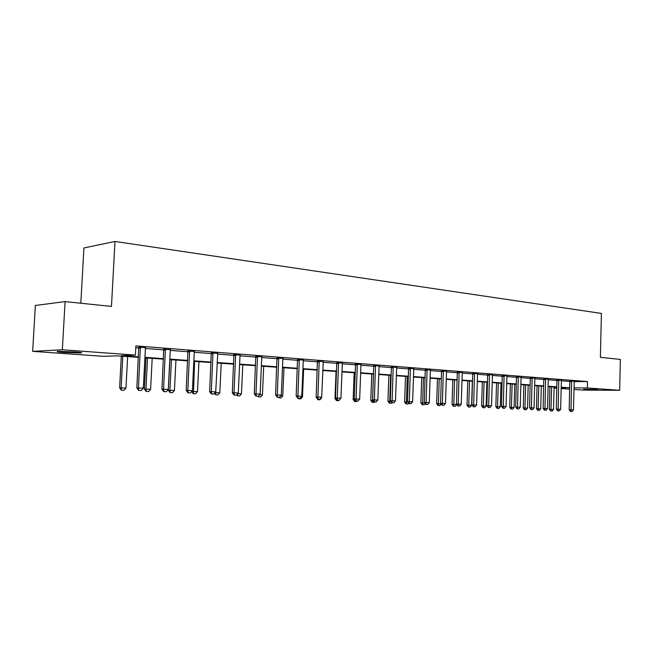 <?xml version="1.0" encoding="UTF-8"?>
<svg xmlns="http://www.w3.org/2000/svg" width="653" height="653" viewBox="0 0 653 653"><rect width="100%" height="100%" fill="white"/><g stroke="black" fill="none" stroke-linecap="round" stroke-linejoin="round"><path stroke-width="0.98" d="M74.72 351.926C81.045 352.416 83.07 352.767 80.801 352.971L64.231 352.432C57.782 351.943 55.717 351.583 58.019 351.371L74.72 351.926M597.96 389.555L583.725 389.229L597.96 389.555M80.817 303.237L83.919 247.969L114.985 241.455L601.405 313.424L600.393 357.338L620.35 359.419L619.681 390.314L583.056 390.078L573.954 389.441M569.702 389.139L561.172 388.535M556.854 388.233L554.079 388.037M138.444 357.362L116.936 355.828L103.729 356.35L32.65 351.355L62.337 349.779L135.408 355.093L121.474 355.648L138.469 356.865M62.337 349.779L65.096 301.596L35.36 305.465L32.65 351.355M170.425 349.665L163.797 349.208M217.678 353.346L211.319 352.922M261.918 356.799L255.805 356.407M303.425 360.04L297.548 359.672M342.45 363.084L336.785 362.741M379.197 365.958L373.736 365.631M413.871 368.659L408.598 368.357M446.636 371.222L441.534 370.937M477.645 373.647L472.715 373.377M507.038 375.948L502.263 375.687M534.946 378.128L530.318 377.883M561.466 380.209L556.976 379.973M135.8 347.706L138.926 347.943M145.652 347.502L145.399 348.465L163.919 349.894M170.498 349.453L170.262 350.392L188.072 351.771M194.512 351.33L194.284 352.261L211.433 353.583M217.522 354.057L234.035 355.346M240.214 354.922L240.002 355.82L255.919 357.044M261.975 356.628L261.763 357.509L277.117 358.693M283.051 358.277L282.847 359.15L297.654 360.293M303.474 359.885L303.278 360.742L317.57 361.844M323.088 362.268L336.883 363.346M342.49 362.937L342.303 363.778L355.632 364.798M361.133 364.407L360.954 365.223L373.834 366.219M379.23 365.827L379.067 366.635L391.506 367.59M396.812 367.198L396.649 367.998L408.688 368.929M413.904 368.545L413.741 369.329L425.389 370.227M430.507 369.843L430.351 370.626L441.624 371.492M446.66 371.116L446.513 371.875L457.426 372.716M462.381 372.349L462.234 373.1L472.796 373.916M477.67 373.549L477.531 374.291L487.767 375.075M492.566 374.716L492.427 375.451L502.345 376.21M507.063 375.85L506.932 376.577L516.547 377.32M521.192 376.961L521.061 377.679L530.391 378.397M534.962 378.038L534.84 378.748L543.884 379.442M548.389 379.091L548.267 379.793L557.05 380.47M561.482 380.119L561.368 380.813L569.889 381.466M574.158 381.589L587.496 381.572L135.897 345.886L135.408 355.093M574.24 381.205L569.816 380.977M548.373 379.181L543.81 378.936M521.176 377.05L516.474 376.797M492.533 374.814L487.685 374.544M462.348 372.455L457.337 372.177M430.482 369.965L425.299 369.663M396.779 367.329L391.416 367.019M361.093 364.537L355.534 364.211M323.235 361.582L317.464 361.231M283.002 358.44L277.003 358.064M240.157 355.101L233.921 354.693M194.447 351.534L187.95 351.094M145.57 347.723L138.795 347.249M65.096 301.596L111.467 306.428L114.985 241.455M587.496 381.572L587.341 387.964L619.681 390.314M561.188 387.841L566.037 387.866L561.196 387.523M556.878 387.213L548.087 386.584M543.712 386.274L534.652 385.629M530.212 385.311L520.874 384.641M516.36 384.323L506.728 383.637M502.149 383.311L492.215 382.601M487.554 382.266L477.31 381.532M472.576 381.197L461.998 380.446M457.19 380.103L446.268 379.32M441.387 378.969L430.098 378.169M425.136 377.809L413.471 376.985M408.427 376.618L396.371 375.761M391.237 375.393L378.773 374.504M373.54 374.136L360.652 373.214M355.33 372.83L341.984 371.884M336.573 371.5L322.753 370.512M317.236 370.12L302.927 369.1M297.311 368.692L282.48 367.639M276.75 367.231L261.38 366.129M255.543 365.713L239.602 364.578M233.643 364.154L217.098 362.97M211.017 362.537L193.843 361.313M187.64 360.872L169.796 359.599M163.462 359.15L144.917 357.828M554.087 387.809L556.862 387.825M573.987 387.898L587.341 387.964M144.942 357.33L163.487 358.66M169.821 359.117L187.664 360.391M193.868 360.84L211.041 362.064M217.123 362.505L233.66 363.688M239.618 364.113L255.56 365.256M261.404 365.68L276.774 366.782M282.504 367.19L297.327 368.251M302.951 368.659L317.252 369.68M322.77 370.08L336.589 371.067M342.001 371.451L355.346 372.414M360.668 372.79L373.557 373.72M378.789 374.087L391.245 374.985M396.387 375.353L408.435 376.218M413.488 376.577L425.144 377.418M430.115 377.769L441.395 378.577M446.285 378.928L457.206 379.711M462.014 380.054L472.592 380.813M477.319 381.156L487.571 381.891M492.223 382.217L502.157 382.936M506.736 383.262L516.368 383.948M520.882 384.274L530.22 384.944M534.66 385.262L543.72 385.915M548.096 386.225L556.887 386.854M561.205 387.164L569.734 387.776M570.82 411.48L572.036 411.545L570.82 411.48L571.008 409.806L569.187 409.757L569.8 380.887M574.256 381.123L573.448 409.929L571.008 409.806L571.628 380.911M572.036 411.545L573.448 409.929M569.187 409.757L570.518 411.48M549.916 386.715L549.328 409.284L553.532 409.447L554.111 387.017M550.626 410.966L552.144 411.039L550.626 410.966L549.328 409.284M551.671 386.837L550.92 410.974M553.532 409.447L552.144 411.039M557.964 410.859L559.213 410.917L557.964 410.859L558.144 409.153L556.315 409.113L556.96 379.883M561.368 380.813L560.641 409.284L558.144 409.153L558.788 379.907M559.213 410.917L560.641 409.284M556.315 409.113L557.662 410.851M544.782 410.215L546.063 410.272L544.782 410.215L544.953 408.492L543.125 408.443L543.794 378.846M548.267 379.793L547.516 408.615L544.953 408.492L545.622 378.879M546.063 410.272L547.516 408.615M543.125 408.443L544.48 410.206M537.06 385.801L536.448 408.639L540.708 408.811L541.313 386.103M537.762 410.345L539.305 410.411L537.762 410.345L536.448 408.639M538.815 385.923L538.056 410.353M540.708 408.811L539.305 410.411M523.886 384.854L523.241 407.978L527.567 408.149L528.195 385.164M524.571 409.709L526.147 409.774L524.571 409.709L523.241 407.978M525.641 384.984L524.865 409.717M527.567 408.149L526.147 409.774M531.273 409.553L532.587 409.619L531.273 409.553L531.42 407.807L529.591 407.766L530.301 377.793M534.84 378.748L534.048 407.937L531.42 407.807L532.13 377.818M532.587 409.619L534.048 407.937M529.591 407.766L530.962 409.545M510.385 383.891L509.715 407.309L514.099 407.48L514.76 384.209M511.054 409.056L512.662 409.121L511.054 409.056L509.715 407.309M512.14 384.021L511.348 409.064M514.099 407.48L512.662 409.121M517.405 408.876L518.751 408.941L517.405 408.876L517.543 407.105L515.715 407.064L516.458 376.708M521.061 377.679L520.237 407.243L517.543 407.105L518.286 376.732M518.751 408.941L520.237 407.243M515.715 407.064L517.103 408.868M496.541 382.911L495.839 406.615L500.296 406.786L500.982 383.221M497.194 408.386L498.835 408.452L497.194 408.386L495.839 406.615M498.288 383.033L497.488 408.386M500.296 406.786L498.835 408.452M503.177 408.182L504.565 408.247L503.177 408.182L503.3 406.386L501.471 406.346L502.247 375.589M506.932 376.577L506.067 406.525L503.3 406.386L504.075 375.614M504.565 408.247L506.067 406.525M501.471 406.346L502.875 408.174M482.338 381.891L481.612 405.905L486.134 406.076L486.852 382.217M482.983 407.692L484.657 407.766L482.983 407.692L481.612 405.905M484.093 382.021L483.277 407.701M486.134 406.076L484.657 407.766M488.575 407.464L489.995 407.537L488.575 407.464L488.681 405.652L486.852 405.611L487.669 374.447M492.427 375.451L491.521 405.791L488.681 405.652L489.497 374.471M489.995 407.537L491.521 405.791M486.852 405.611L488.273 407.456M467.777 380.854L467.009 405.17L471.605 405.35L472.356 381.181M468.397 406.99L470.111 407.064L468.397 406.99L467.009 405.17M469.523 380.977L468.691 406.999M471.605 405.35L470.111 407.064M473.58 406.737L475.041 406.803L473.58 406.737L473.67 404.893L471.841 404.852L472.699 373.271M477.531 374.291L476.584 405.04L473.67 404.893L474.527 373.296M475.041 406.803L476.584 405.04M471.841 404.852L473.278 406.729M452.823 379.785L452.031 404.427L456.7 404.427M453.427 406.264L455.174 406.346L453.427 406.264L452.031 404.427M454.57 379.915L453.721 406.272M456.692 404.607L455.174 406.346M458.177 405.978L459.679 406.052L458.177 405.978L458.243 404.109L456.423 404.076L457.32 372.063M462.234 373.1L461.247 404.264L458.243 404.109L459.141 372.088M459.679 406.052L461.247 404.264M456.423 404.076L457.875 405.978M438.065 405.521L439.853 405.603L438.065 405.521L436.645 403.66L441.004 403.823M437.477 378.691L436.645 403.66M439.216 378.822L438.351 405.529M441.183 404.068L439.853 405.603M442.35 405.211L443.893 405.284L442.35 405.211L442.399 403.309L440.579 403.276L441.518 370.822M446.513 371.875L445.477 403.464L442.399 403.309L443.338 370.855M443.893 405.284L445.477 403.464M440.579 403.276L442.048 405.203M426.083 404.411L427.666 404.493L426.083 404.411L426.107 402.493L424.295 402.452L425.274 369.549M430.351 370.626L429.274 402.648L426.107 402.493L427.095 369.574M427.666 404.493L429.274 402.648M424.295 402.452L425.78 404.411M409.349 403.595L410.974 403.676L409.349 403.595L409.349 401.644L407.545 401.611L408.574 368.235M413.741 369.329L412.614 401.807L409.349 401.644L410.386 368.268M410.974 403.676L412.614 401.807M407.545 401.611L409.047 403.587M392.135 402.754L393.808 402.836L392.135 402.754L392.118 400.771L390.314 400.738L391.392 366.888M396.649 367.998L395.465 400.942L392.118 400.771L393.196 366.921M393.808 402.836L395.465 400.942M390.314 400.738L391.833 402.746M374.422 401.889L376.144 401.979L374.422 401.889L374.373 399.881L372.585 399.848L373.712 365.5M379.067 366.635L377.826 400.052L374.373 399.881L375.508 365.533M376.144 401.979L377.826 400.052M372.585 399.848L374.12 401.881M356.179 400.999L357.958 401.089L356.179 400.999L356.105 398.959L354.326 398.926L355.501 364.072M360.954 365.223L359.664 399.138L356.105 398.959L357.297 364.105M357.958 401.089L359.664 399.138M354.326 398.926L355.877 400.991M337.389 400.085L339.217 400.175L337.389 400.085L337.291 398.004L335.52 397.979L336.752 362.595M342.303 363.778L340.956 398.191L337.291 398.004L338.54 362.627M339.217 400.175L340.956 398.191M335.52 397.979L337.095 400.077M318.027 399.138L319.913 399.228L318.027 399.138L317.897 397.032L316.142 397L317.431 361.076M323.276 361.436L321.676 397.22L317.897 397.032L319.211 361.117M319.913 399.228L321.676 397.22M316.142 397L317.733 399.13M298.062 398.159L300.005 398.257L298.062 398.159L297.907 396.02L296.16 395.996L297.515 359.517M303.278 360.742L301.792 396.216L297.907 396.02L299.278 359.55M300.005 398.257L301.792 396.216M296.16 395.996L297.768 398.159M277.468 397.155L279.476 397.253L277.468 397.155L277.28 394.975L275.55 394.951L276.97 357.901M282.847 359.15L281.296 395.179L277.28 394.975L278.717 357.942M279.476 397.253L281.296 395.179M275.55 394.951L277.182 397.146M422.279 404.754L424.107 404.836L422.279 404.754L420.85 402.868L424.719 403.007M421.716 377.573L420.85 402.868M423.454 377.695L422.573 404.762M425.176 403.611L424.107 404.836M406.068 403.97L407.929 404.052L406.068 403.97L404.615 402.06L407.978 402.175M405.521 376.414L404.615 402.06M407.252 376.536L406.354 403.978M408.721 403.154L407.929 404.052M389.4 403.162L391.31 403.252L389.4 403.162L387.931 401.228L390.747 401.309M388.878 375.23L387.931 401.228M390.608 375.353L389.686 403.17M391.792 402.697L391.31 403.252M372.267 402.338L374.218 402.419L372.267 402.338L370.782 400.371L373.018 400.428M371.769 374.006L370.782 400.371M373.492 374.128L372.553 402.346M374.667 401.913L374.218 402.419M354.636 401.481L356.644 401.571L354.636 401.481L353.142 399.489L354.767 399.514M354.171 372.749L353.142 399.489M354.865 399.636L354.93 401.489M357.101 401.056L356.644 401.571M336.507 400.607L338.556 400.697L336.507 400.607L334.989 398.583L335.985 398.599M336.066 371.459L334.989 398.583M336.744 399.612L336.793 400.607M339.021 400.167L338.556 400.697M321.137 397.832L321.66 397.236M317.84 399.701L319.937 399.799L317.84 399.701L316.623 397.653M316.321 397.236L316.297 397.644M318.084 399.146L318.117 399.709M321.635 397.857L319.937 399.799M301.245 396.836L302.486 396.902L303.645 369.149M298.609 398.771L300.764 398.869L298.609 398.771L298.168 398.175M298.845 398.208L298.894 398.779M302.486 396.902L300.764 398.869M280.741 395.816L282.757 395.914L283.973 367.745M278.798 397.816L281.01 397.914L278.798 397.816L278.349 397.204M279.027 397.244L279.076 397.816M282.757 395.914L281.01 397.914M259.576 394.755L262.424 394.902L263.698 366.3M258.384 396.828L260.653 396.926L258.384 396.828L257.927 396.208M258.564 395.906L258.661 396.828M262.424 394.902L260.653 396.926M256.221 396.118L258.294 396.216L256.221 396.118L255.992 393.906L254.278 393.881L255.772 356.236M261.763 357.509L260.139 394.11L255.992 393.906L257.502 356.277M258.294 396.216L260.139 394.11M254.278 393.881L255.935 396.11M237.716 393.661L241.455 393.849L242.785 364.807M237.325 395.808L239.651 395.906L237.325 395.808L236.647 394.885M237.398 394.037L237.602 395.808M241.455 393.849L239.651 395.906M234.28 395.049L236.419 395.147L234.28 395.049L234.011 392.796L232.321 392.771L233.88 354.514M240.002 355.82L238.296 393.008L234.011 392.796L235.602 354.555M236.419 395.147L238.296 393.008M232.321 392.771L233.994 395.041M215.131 392.551L219.824 392.771L221.212 363.264M215.604 394.755L217.988 394.861L215.604 394.755L214.502 393.269M215.612 392.004L215.874 394.755M219.824 392.771L217.988 394.861M211.613 393.939L213.825 394.045L211.613 393.939L211.303 391.645L209.629 391.629L211.278 352.734M217.743 353.159L215.727 391.873L211.303 391.645L212.976 352.783M213.825 394.045L215.727 391.873M209.629 391.629L211.327 393.93M191.77 391.416L197.492 391.653L198.945 361.68M193.174 393.669L195.631 393.775L193.174 393.669L191.639 391.571M194.586 361.37L193.443 393.669M197.492 391.653L195.631 393.775M188.178 392.796L190.464 392.902L188.178 392.796L187.835 390.461L186.187 390.445L187.909 350.898M194.284 352.261L192.406 390.698L187.835 390.461L189.582 350.947M190.464 392.902L192.406 390.698M186.187 390.445L187.909 392.788M169.886 359.607L168.343 390.257L174.433 390.502L175.951 360.04M170.017 392.551L172.539 392.657L170.017 392.551L168.343 390.257M171.445 359.713L169.911 390.274L170.278 392.551M174.433 390.502L172.539 392.657M163.952 391.612L166.319 391.727L163.952 391.612L163.56 389.237L161.936 389.221L163.748 348.996M170.262 350.392L168.294 389.474L163.56 389.237L165.397 349.053M166.319 391.727L168.294 389.474M161.936 389.221L163.683 391.604M146.003 357.901L144.386 389.066L150.606 389.31L152.198 358.342M146.084 391.392L148.672 391.506L146.084 391.392L144.386 389.066M147.537 358.015L145.929 389.074L146.337 391.392M150.606 389.31L148.672 391.506M138.877 390.388L141.326 390.502L138.877 390.388L138.436 387.972L136.844 387.955L138.746 347.021M145.399 348.465L143.334 388.217L138.436 387.972L140.371 347.086M141.326 390.502L143.334 388.217M136.844 387.955L138.616 390.38M121.311 356.138L119.621 387.825L125.964 388.078L127.637 356.595M121.336 390.192L124.005 390.314L121.336 390.192L119.621 387.825M122.821 356.244L121.132 387.841L121.589 390.192M125.964 388.078L124.005 390.314M571.677 381.221L569.857 381.23M571.71 381.613L569.889 381.613M558.846 380.226L557.017 380.226M558.87 380.617L557.05 380.617M545.679 379.197L543.859 379.197M545.712 379.597L543.892 379.597M532.187 378.136L530.367 378.144M532.219 378.544L530.391 378.552M518.343 377.059L516.523 377.067M518.376 377.467L516.547 377.475M504.14 375.948L502.32 375.957M504.173 376.365L502.345 376.373M489.562 374.806L487.734 374.822M489.587 375.23L487.767 375.238M474.584 373.638L472.764 373.655M474.617 374.063L472.796 374.079M459.206 372.439L457.394 372.455M459.239 372.871L457.426 372.887M443.403 371.198L441.591 371.222M443.436 371.639L441.624 371.663M427.16 369.933L425.356 369.957M427.193 370.373L425.389 370.398M410.459 368.627L408.656 368.651M410.492 369.076L408.688 369.1M393.269 367.28L391.474 367.312M393.31 367.745L391.506 367.77M375.581 365.9L373.794 365.933M375.622 366.366L373.834 366.398M357.371 364.48L355.591 364.513M357.411 364.954L355.632 364.986M338.613 363.011L336.85 363.052M338.654 363.492L336.883 363.533M319.284 361.501L317.529 361.542M319.325 361.991L317.57 362.031M299.36 359.942L297.613 359.991M299.401 360.44L297.654 360.48M278.807 358.342L277.076 358.391M278.847 358.84L277.117 358.889M257.592 356.685L255.878 356.734M257.633 357.191L255.919 357.248M235.692 354.971L233.994 355.028M235.733 355.485L234.043 355.542M213.066 353.2L211.392 353.265M213.107 353.73L211.433 353.787M189.68 351.371L188.031 351.445M189.729 351.91L188.08 351.975M165.495 349.486L163.87 349.559M165.544 350.032L163.919 350.106M140.477 347.527L138.877 347.608M140.517 348.082L138.926 348.163M80.801 352.971L80.825 352.522"/></g></svg>
